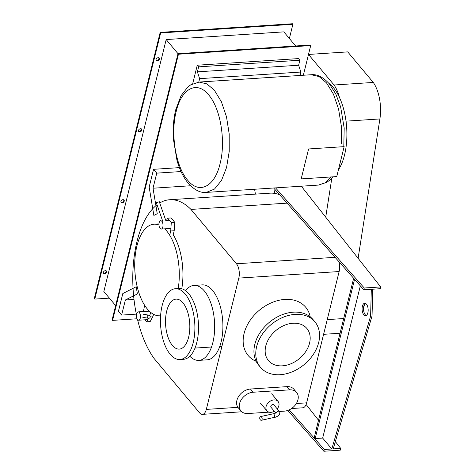 <?xml version="1.0" encoding="UTF-8"?>
<svg xmlns="http://www.w3.org/2000/svg" width="475" height="475" viewBox="0 0 475 475"><rect width="100%" height="100%" fill="white"/><g stroke="black" fill="none" stroke-linecap="round" stroke-linejoin="round"><path stroke-width="0.71" d="M365.447 303.382A6.258 3.016 -93.7 0 0 363.523 308.53A6.258 3.016 -93.7 0 0 365.245 314.723A6.258 3.016 -93.7 0 0 366.243 315.519M366.451 304.172A6.258 3.016 86.3 0 1 368.131 311.101A6.258 3.016 86.3 0 1 365.542 315.744A6.258 3.016 86.3 0 1 363.814 314.818A6.258 3.016 86.3 0 1 362.128 307.889A6.258 3.016 86.3 0 1 364.723 303.252A6.258 3.016 86.3 0 1 366.451 304.172M360.335 285.849L322.662 438.075L331.793 448.988L370.613 316.041L371.313 289.293L372.744 289.204L372.038 315.952L370.613 316.041M372.038 315.952L333.224 448.893L331.793 448.988M353.649 278.303L314.254 437.469L315.168 438.562L322.662 438.075M315.168 438.562L354.57 279.348M364.539 304.332L363.523 308.423M323.861 451.25L340.278 450.175L340.718 448.4L324.3 449.475L323.861 451.25L287.719 410.453M289.204 409.86L324.3 449.475M306.114 404.48L318.523 420.233M335.356 441.596L340.718 448.4M363.82 289.786L380.238 288.711L380.677 286.936L364.26 288.01L363.82 289.786L273.653 188.011M275.553 187.886L364.26 288.01M301.316 186.2L380.677 286.936M301.18 178.909L336.745 176.581L344.155 146.638L308.59 148.966L301.18 178.909M198.639 66.85L197.268 65.212L298.496 58.591L299.868 60.23L198.639 66.85L197.398 71.85L298.632 65.235L300.853 72.04L199.619 78.654L197.398 71.85M299.868 60.23L298.632 65.235M197.268 65.212L192.678 83.766M198.77 82.086L199.619 78.654M300.853 72.04L300.004 75.466M208.685 94.947C220.542 108.359 225.993 141.33 220.062 163.727C214.73 186.841 199.173 194.703 187.607 180.12C175.75 166.707 170.299 133.736 176.231 111.34C181.557 88.225 197.119 80.364 208.685 94.947M328.932 83.398A49.032 23.649 86.3 0 1 333.408 87.667A49.032 23.649 86.3 0 1 338.396 169.902M156.524 202.694L159.285 201.697L156.524 202.694M174.758 222.312L171.291 222.537L167.639 218.173L171.107 217.942L174.758 222.312L174.194 230.761L173.209 234.751A45.903 22.135 86.3 0 1 181.777 288.776M167.639 218.173L166.511 220.347M169.688 235.196L170.727 230.987L174.194 230.761M170.727 230.987L171.291 222.537M160.111 228.439A4.174 2.013 -93.7 0 0 161.257 229.057A4.174 2.013 -93.7 0 0 162.99 225.963A4.174 2.013 -93.7 0 0 161.868 221.344A4.174 2.013 -93.7 0 0 160.716 220.727A4.174 2.013 -93.7 0 0 158.988 223.82A4.174 2.013 -93.7 0 0 160.111 228.439M279.389 411.469L284.365 411.142A12.516 9.156 140.1 0 0 296.103 403.91A12.516 9.156 140.1 0 0 296.602 392.463A12.516 9.156 140.1 0 0 289.637 389.85L253.157 392.231A12.516 9.156 140.1 0 0 241.419 399.469A12.516 9.156 140.1 0 0 240.92 410.911A12.516 9.156 140.1 0 0 247.885 413.523L268.998 412.146M240.92 410.911L238.236 407.704A12.516 9.156 -39.9 0 1 238.735 396.263A12.516 9.156 -39.9 0 1 250.473 389.025L286.953 386.644A12.516 9.156 -39.9 0 1 293.918 389.257L296.602 392.463M273.024 411.884L274.752 411.772M277.222 408.874A7.303 5.344 140.1 0 0 278.855 405.703A7.303 5.344 140.1 0 0 278.071 401.434A7.303 5.344 140.1 0 0 271.445 400.544A7.303 5.344 140.1 0 0 266.089 406.541A7.303 5.344 140.1 0 0 266.873 410.81A7.303 5.344 140.1 0 0 274.342 411.285M260.538 416.611A1.876 1.182 -102.6 0 0 259.789 417.513A1.876 1.182 -102.6 0 0 260.086 419.478A1.876 1.182 -102.6 0 0 261.357 420.28A1.876 1.182 -102.6 0 0 262.105 419.383A1.876 1.182 -102.6 0 0 261.808 417.418A1.876 1.182 -102.6 0 0 260.538 416.611L273.315 413.767L273.998 414.022L274.681 416.575L273.903 417.478C274.989 417.679 279.686 415.744 279.716 413.464L279.834 412.52M273.315 413.767C275.316 413.298 276.236 412.894 276.07 412.561L278.344 411.071L279.538 411.635L279.834 412.466M275.743 412.959L271.029 407.324A1.876 1.372 -39.9 0 1 270.827 406.226A1.876 1.372 -39.9 0 1 272.211 404.688A1.876 1.372 -39.9 0 1 273.909 404.914L279.538 411.635M147.202 316.813A1.568 1.52 99.8 0 0 148.449 318.28A1.568 1.52 99.8 0 0 150.237 316.665A1.568 1.52 99.8 0 0 148.984 315.198A1.568 1.52 99.8 0 0 147.202 316.813M145.059 319.8L146.727 321.795L150.195 321.569L153.116 315.928L150.118 316.124M144.578 305.205L143.474 311.541M149.785 315.614L150.605 312.307M153.526 314.284L153.116 315.928M146.727 321.795L148.544 318.298M137.548 319.598A4.174 2.013 -93.7 0 0 138.7 320.215A4.174 2.013 -93.7 0 0 140.428 317.122A4.174 2.013 -93.7 0 0 139.306 312.503A4.174 2.013 -93.7 0 0 138.154 311.885A4.174 2.013 -93.7 0 0 136.426 314.978A4.174 2.013 -93.7 0 0 137.548 319.598M334.067 85.007L308.495 54.447L347.712 51.888L373.279 82.442L334.067 85.007A30.584 14.749 -93.7 0 1 339.459 97.476M373.279 82.442A30.584 14.749 86.3 0 1 379.893 118.946L358.108 258.293M325.719 217.182L331.835 178.089M340.082 333.1A24.949 12.035 86.3 0 1 338.794 333.331L323.594 334.323M308.495 54.447L303.353 75.246L310.692 45.576L178.452 54.221L112.587 320.376L137.037 318.772M275.055 189.59L274.128 193.313L275.055 189.59M158.977 225.007A45.903 22.135 -93.7 0 0 154.007 224.188A45.903 22.135 -93.7 0 0 134.983 258.216A45.903 22.135 -93.7 0 0 147.345 309.029A45.903 22.135 -93.7 0 0 159.998 315.798A45.903 22.135 -93.7 0 0 160.603 315.744L159.998 315.798M178.208 288.545A45.903 22.135 -93.7 0 0 166.666 230.957A45.903 22.135 -93.7 0 0 164.688 228.831M154.007 224.188L157.658 223.951A45.903 22.135 86.3 0 1 158.977 223.945M310.217 316.843A37.555 27.467 140.1 0 0 305.722 307.26A37.555 27.467 140.1 0 0 284.822 299.422A37.555 27.467 140.1 0 0 249.612 321.118A37.555 27.467 140.1 0 0 248.116 355.46A37.555 27.467 140.1 0 0 256.168 361.332M282.399 365.833A25.038 18.311 140.1 0 0 305.876 351.369A25.038 18.311 140.1 0 0 306.874 328.474A25.038 18.311 140.1 0 0 292.938 323.249A25.038 18.311 140.1 0 0 269.467 337.713A25.038 18.311 140.1 0 0 268.47 360.608A25.038 18.311 140.1 0 0 282.399 365.833M280.208 374.704A35.471 25.941 140.1 0 0 313.464 354.213A35.471 25.941 140.1 0 0 314.878 321.777A35.471 25.941 140.1 0 0 295.135 314.379A35.471 25.941 140.1 0 0 261.879 334.869A35.471 25.941 140.1 0 0 260.466 367.306A35.471 25.941 140.1 0 0 280.208 374.704M260.466 367.306L258.626 365.103A35.471 25.941 -39.9 0 1 260.039 332.672A35.471 25.941 -39.9 0 1 293.295 312.176A35.471 25.941 -39.9 0 1 313.037 319.58L314.878 321.777M189.846 356.28A37.555 18.109 -93.7 0 0 198.888 360.377A37.555 18.109 -93.7 0 0 214.451 332.536A37.555 18.109 -93.7 0 0 204.339 290.961A37.555 18.109 -93.7 0 0 193.984 285.422A37.555 18.109 -93.7 0 0 185.559 290.658M193.984 285.422L202.213 284.881A37.555 18.109 86.3 0 1 212.568 290.421A37.555 18.109 86.3 0 1 222.68 331.995A37.555 18.109 86.3 0 1 207.118 359.836L198.888 360.377M172.401 345.414A25.038 12.077 -93.7 0 0 179.307 349.107A25.038 12.077 -93.7 0 0 189.679 330.547A25.038 12.077 -93.7 0 0 182.94 302.83A25.038 12.077 -93.7 0 0 176.035 299.137A25.038 12.077 -93.7 0 0 165.662 317.698A25.038 12.077 -93.7 0 0 172.401 345.414M170.204 354.291A35.471 17.106 -93.7 0 0 179.983 359.522A35.471 17.106 -93.7 0 0 194.685 333.224A35.471 17.106 -93.7 0 0 185.137 293.96A35.471 17.106 -93.7 0 0 175.358 288.729A35.471 17.106 -93.7 0 0 160.657 315.02A35.471 17.106 -93.7 0 0 170.204 354.291M175.358 288.729L178.986 288.491A35.471 17.106 86.3 0 1 188.765 293.722A35.471 17.106 86.3 0 1 198.312 332.987A35.471 17.106 86.3 0 1 183.611 359.284L179.983 359.522M137.56 319.61A87.887 42.382 -93.7 0 0 154.078 358.465L199.553 412.817A10.432 5.029 -93.7 0 0 202.433 414.354A10.432 5.029 -93.7 0 0 206.316 409.402L238.812 278.101A10.432 5.029 -93.7 0 0 236.443 263.773L190.968 209.422L287.054 203.14M338.907 261.66A10.432 5.029 86.3 0 1 339.132 271.54L306.636 402.842A10.432 5.029 86.3 0 1 302.753 407.799L291.537 408.53M190.968 209.422A87.887 42.382 -93.7 0 0 169.706 199.732A87.887 42.382 -93.7 0 0 159.719 202.962M157.041 204.784A87.887 42.382 -93.7 0 0 136.456 314.688M169.706 199.732L270.026 193.171A87.887 42.382 86.3 0 1 279.656 194.786M136.212 286.757L122.823 293.52L118.429 311.262L121.63 315.085L125.358 299.998L137.394 293.924L136.212 286.757M133.992 299.434L125.358 299.998M136.337 314.123L121.63 315.085M179.402 167.627L153.562 169.314L149.168 187.061L153.864 215.43L157.243 213.72L153.021 188.219L190.564 185.761M254.6 189.252L255.408 194.127M181.046 171.546L156.756 173.138L153.562 169.314M153.021 188.219L156.756 173.138M156.091 60.206A1.876 1.372 140.1 0 0 156.857 60.367A1.876 1.372 140.1 0 0 158.87 57.879M158.104 57.718A1.876 1.372 -39.9 0 1 159.149 58.11A1.876 1.372 -39.9 0 1 159.072 59.826A1.876 1.372 -39.9 0 1 157.314 60.913A1.876 1.372 -39.9 0 1 156.269 60.521A1.876 1.372 -39.9 0 1 156.34 58.805A1.876 1.372 -39.9 0 1 158.104 57.718M138.528 131.183A1.876 1.372 140.1 0 0 139.294 131.343A1.876 1.372 140.1 0 0 141.307 128.856M140.541 128.695A1.876 1.372 -39.9 0 1 141.586 129.087A1.876 1.372 -39.9 0 1 141.508 130.803A1.876 1.372 -39.9 0 1 139.751 131.89A1.876 1.372 -39.9 0 1 138.706 131.498A1.876 1.372 -39.9 0 1 138.777 129.776A1.876 1.372 -39.9 0 1 140.541 128.695M103.396 273.131A1.876 1.372 140.1 0 0 104.162 273.291A1.876 1.372 140.1 0 0 106.18 270.803M105.408 270.643A1.876 1.372 -39.9 0 1 106.453 271.035A1.876 1.372 -39.9 0 1 106.382 272.751A1.876 1.372 -39.9 0 1 104.619 273.837A1.876 1.372 -39.9 0 1 103.574 273.446A1.876 1.372 -39.9 0 1 103.651 271.724A1.876 1.372 -39.9 0 1 105.408 270.643M120.959 202.154A1.876 1.372 140.1 0 0 121.731 202.314A1.876 1.372 140.1 0 0 123.743 199.827M122.978 199.666A1.876 1.372 -39.9 0 1 124.022 200.058A1.876 1.372 -39.9 0 1 123.945 201.774A1.876 1.372 -39.9 0 1 122.188 202.861A1.876 1.372 -39.9 0 1 121.143 202.469A1.876 1.372 -39.9 0 1 121.214 200.753A1.876 1.372 -39.9 0 1 122.978 199.666M115.645 305.633L103.835 291.519L166.185 39.562L178 53.675L112.13 319.829L112.587 320.376M295.646 45.986L283.83 31.872L166.185 39.562M109.375 298.14L94.78 299.09L160.645 32.941L292.885 24.296L289.37 38.493M310.692 45.576L310.234 45.03L178 53.675L178.452 54.221M160.645 32.941L160.188 32.395L94.323 298.543L94.78 299.09M160.188 32.395L292.428 23.75L292.885 24.296M214.344 90.214L221.362 101.692L226.486 116.773L229.199 133.932L229.229 151.424L226.563 167.479L221.481 180.464L214.492 189.068L206.31 192.411C200.432 193.088 194.388 190.006 188.165 183.166C183.344 177.294 179.609 169.664 176.961 160.283L173.399 139.11C172.746 128.654 173.518 118.893 175.72 109.814L180.999 95.808L187.779 87.044L190.647 84.888L199.096 82.062L206.898 83.891L214.344 90.214M199.096 82.062L311.273 74.729L319.069 76.558L326.515 82.882L333.474 94.228L338.58 109.113L341.335 126.071L341.454 143.414M331.212 176.943L325.197 182.78L318.488 185.078L206.31 192.411M250.473 389.025L253.157 392.231M286.953 386.644L289.637 389.85M379.893 118.946L346.026 121.161M343.686 318.541L327.233 319.616M339.132 271.54L238.812 278.101M236.443 263.773L335.059 257.325M206.316 409.402L237.945 407.336M296.353 403.518L306.636 402.842M318.488 185.078L326.937 182.246L329.804 180.09L332.916 176.831M339.863 163.994L343.306 150.082M343.811 146.229L344.185 128.03L340.622 106.851L335.837 94.092L329.418 83.968C323.226 77.146 317.175 74.064 311.273 74.729M159.285 201.697L165.983 221.077M156.322 202.718L162.747 221.285M161.257 229.057L170.899 228.428M165.751 220.4L169.308 220.168M260.478 403.168L266.873 410.81M271.682 393.793L278.071 401.434M261.357 420.28L273.962 417.466M148.449 318.28L142.821 317.312M148.984 315.198L143.355 314.23M147.862 319.616L138.7 320.215M149.097 311.173L138.154 311.885M221.926 346.322L219.771 346.465M211.541 346.999L195.023 348.08M241.793 411.783L202.433 414.354"/></g></svg>
